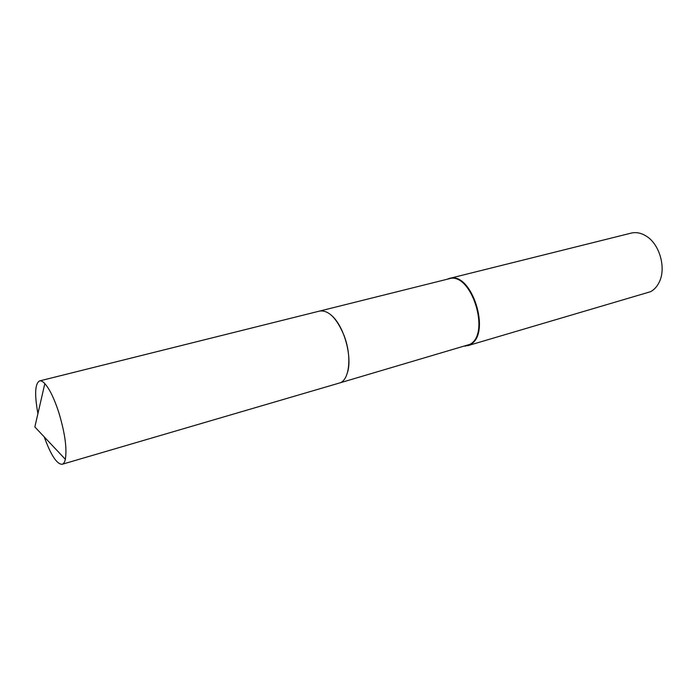 <?xml version="1.0" encoding="UTF-8"?>
<svg xmlns="http://www.w3.org/2000/svg" width="697" height="697" viewBox="0 0 697 697"><rect width="100%" height="100%" fill="white"/><g stroke="black" fill="none" stroke-linecap="round" stroke-linejoin="round"><path stroke-width="1.05" d="M347.672 371.919C352.159 356.428 344.318 327.512 332.617 316.412M339.561 382.975L469.839 344.379C491.176 333.898 471.006 271.002 448.938 278.809L320.036 310.967M465.056 346.191L470.292 344.518C491.803 333.959 471.486 270.602 449.243 278.469L446.925 279.314M467.487 345.756L650.589 291.686C654.091 289.786 656.888 286.772 658.987 282.642C666.489 268.737 659.893 244.412 646.389 236.205C641.275 232.955 636.213 231.927 631.203 233.112L449.243 278.469M44.225 436.897C50.898 455.202 56.884 464.333 62.172 464.28C63.627 463.845 64.682 462.181 65.344 459.297C67.121 448.267 64.865 432.428 58.574 411.761C54.087 398.266 49.504 388.882 44.826 383.62C42.796 381.468 41.045 380.562 39.572 380.919C34.981 383.55 34.423 394.45 37.917 413.617M62.172 464.28L339.256 383.071C349.441 380.876 352.22 356.481 344.074 335.571C336.817 318.198 328.696 310.026 319.723 311.036L39.572 380.919M44.826 383.62L34.85 426.947L65.344 459.297"/></g></svg>
